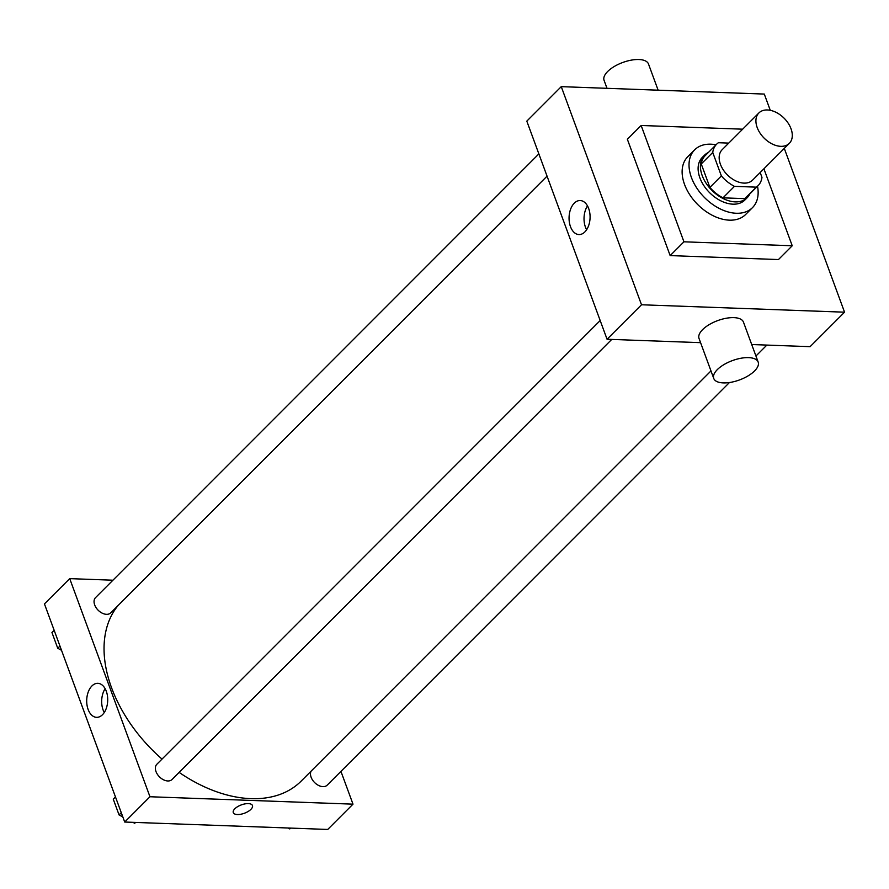 <?xml version="1.0" encoding="UTF-8"?>
<svg xmlns="http://www.w3.org/2000/svg" width="889" height="889" viewBox="0 0 889 889"><rect width="100%" height="100%" fill="white"/><g stroke="black" fill="none" stroke-linecap="round" stroke-linejoin="round"><path stroke-width="1.33" d="M767.418 109.969A21.514 14.102 -135 0 1 788.21 123.238A21.514 14.102 -135 0 1 789.332 143.351A21.514 14.102 -135 0 1 764.14 138.128A21.514 14.102 -135 0 1 758.895 112.936A21.514 14.102 -135 0 1 767.418 109.969M789.332 143.351L752.583 180.134A21.514 14.102 -135 0 1 727.391 174.911A21.514 14.102 -135 0 1 722.135 149.719L758.895 112.936M758.095 185.645L746.616 197.147A29.315 19.214 -135 0 1 744.815 198.636L722.99 197.836A29.315 19.214 -135 0 1 709.889 187.412L701.254 163.954L712.745 152.464L721.368 175.911A29.315 19.214 -135 0 0 734.47 186.346L756.295 187.146A29.315 19.214 -135 0 0 758.095 185.645A29.315 19.214 -135 0 0 761.973 177.4L760.184 172.522M728.758 143.096L718.423 142.718A29.315 19.214 -135 0 0 716.623 144.218A29.315 19.214 -135 0 0 712.745 152.464M701.254 163.954A29.315 19.214 -135 0 1 705.144 155.708L716.623 144.218M708.355 152.497A30.126 19.747 45 0 0 704.566 155.131A30.126 19.747 45 0 0 711.922 190.39A30.126 19.747 45 0 0 747.182 197.714A30.126 19.747 45 0 0 749.827 193.924M747.182 197.714L744.882 200.014A30.126 19.747 -135 0 1 709.622 192.691A30.126 19.747 -135 0 1 702.266 157.431L704.566 155.131M709.889 187.412L721.368 175.911M744.815 198.636L756.295 187.146M722.99 197.836L734.47 186.346M757.517 186.234A40.883 26.792 -135 0 1 752.494 207.615A40.883 26.792 -135 0 1 704.644 197.68A40.883 26.792 -135 0 1 694.665 149.83A40.883 26.792 -135 0 1 710.867 144.185A40.883 26.792 -135 0 1 716.045 144.796M752.494 207.615L745.604 214.516A40.883 26.792 -135 0 1 697.754 204.581A40.883 26.792 -135 0 1 687.764 156.731L694.665 149.83M763.907 168.799L792.232 245.764L683.941 241.808L641.147 125.482L742.659 129.183M792.232 245.764L778.453 259.555L670.162 255.599L627.367 139.273L641.147 125.482M670.162 255.599L683.941 241.808M770.274 110.314L764.296 94.067L561.259 86.644L641.514 304.771L844.55 312.183L784.287 148.396M751.705 344.532L810.101 346.666L844.55 312.183M561.259 86.644L526.81 121.137L607.065 339.254L700.588 342.665M584.862 231.929A17.024 10.501 92.1 0 1 578.95 234.563A17.024 10.501 92.1 0 1 569.071 217.16A17.024 10.501 92.1 0 1 580.184 200.536A17.024 10.501 92.1 0 1 589.796 212.993A17.024 10.501 92.1 0 1 584.862 231.929M607.065 339.254L641.514 304.771M713.745 378.436L699.032 338.453A23.67 10.301 -20.2 0 1 702.632 329.597A23.67 10.301 -20.2 0 1 726.124 318.273A23.67 10.301 -20.2 0 1 743.46 322.107L758.173 362.09A23.67 10.301 159.8 0 0 740.837 358.267A23.67 10.301 159.8 0 0 717.345 369.591A23.67 10.301 159.8 0 0 713.745 378.436A23.67 10.301 159.8 0 0 739.515 379.936A23.67 10.301 159.8 0 0 758.173 362.09M587.485 205.892A17.024 10.501 -87.9 0 0 586.618 229.74M607.009 88.322L604.076 80.343A23.67 10.301 -20.2 0 1 622.722 62.497A23.67 10.301 -20.2 0 1 648.492 63.997L658.127 90.189M710.989 370.924L301.16 781.109A126.938 83.199 -135 0 1 179.145 772.397M162.02 759.095A126.938 83.199 -135 0 1 118.059 605.531M538.867 153.908L95.534 597.63A10.757 7.056 45 0 0 96.09 607.687A10.757 7.056 45 0 0 106.491 614.321A10.757 7.056 45 0 0 110.758 612.843L547.057 176.155M729.447 382.537L327.185 785.154A10.757 7.056 -135 0 1 315.439 783.32A10.757 7.056 -135 0 1 311.072 771.185M611.743 339.42L172.066 779.486A10.757 7.056 -135 0 1 159.475 776.864A10.757 7.056 -135 0 1 156.842 764.273L600.175 320.551M112.947 580.206L69.72 578.628L149.963 796.744L353 804.156L340.943 771.385M69.72 578.628L44.45 603.909L124.704 822.036L327.741 829.448L353 804.156M124.704 822.036L149.963 796.744M91.923 685.952A17.024 10.501 92.1 0 1 97.834 683.319A17.024 10.501 92.1 0 1 107.702 700.71A17.024 10.501 92.1 0 1 96.59 717.334A17.024 10.501 92.1 0 1 86.978 704.877A17.024 10.501 92.1 0 1 91.923 685.952M248.331 803.612A10.223 4.445 -20.2 0 1 252.465 805.545A10.223 4.445 -20.2 0 1 244.408 813.246A10.223 4.445 -20.2 0 1 233.285 812.602A10.223 4.445 -20.2 0 1 237.663 806.634A10.223 4.445 -20.2 0 1 248.331 803.612M252.465 805.545A10.223 4.445 -20.2 0 1 244.408 813.246A10.223 4.445 -20.2 0 1 233.285 812.602M104.257 712.522A17.024 10.501 92.1 0 1 105.135 688.675M54.162 630.323L51.951 632.535L57.752 648.281L61.519 650.292M57.752 648.281L59.963 646.07M132.917 822.336L134.65 823.258L135.728 822.436M115.481 796.966L113.27 799.178L119.059 814.924L122.826 816.935M134.65 823.258L135.472 822.425M119.059 814.924L121.271 812.713M288.036 827.992L289.77 828.926L290.847 828.104M289.77 828.926L290.592 828.092M755.939 356.022L766.863 345.088"/></g></svg>
